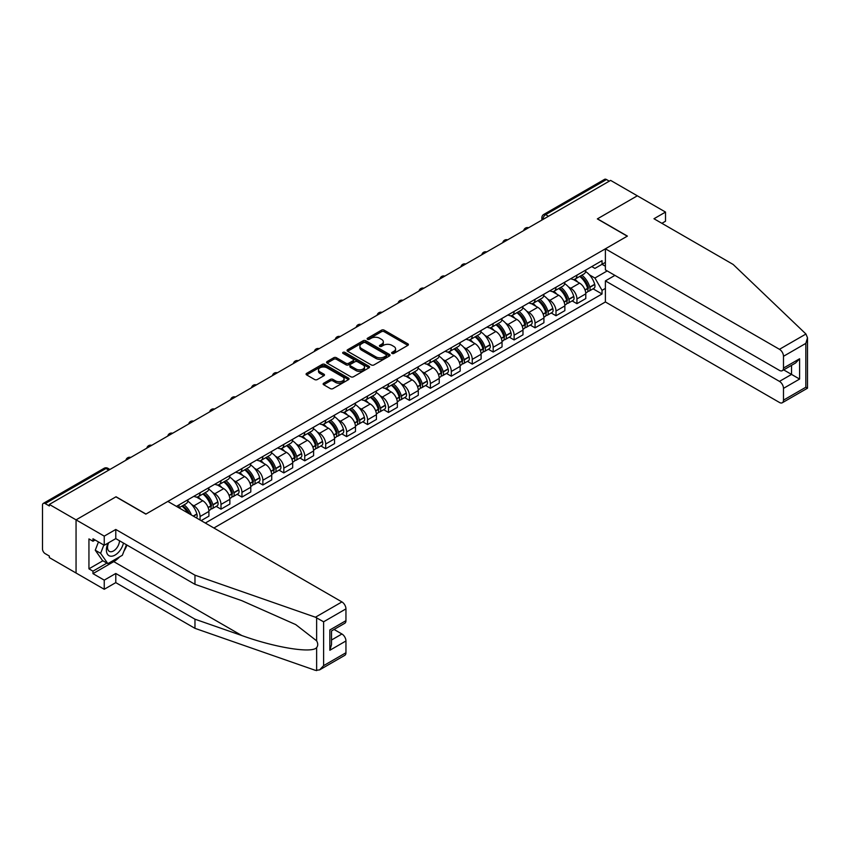 <?xml version="1.0" encoding="UTF-8"?>
<svg xmlns="http://www.w3.org/2000/svg" width="850" height="850" viewBox="0 0 850 850"><rect width="100%" height="100%" fill="white"/><g stroke="black" fill="none" stroke-linecap="round" stroke-linejoin="round"><path stroke-width="1.27" d="M392.031 353.441A1.307 0.754 0 0 0 393.869 353.441L407.873 345.355A1.859 1.073 0 0 0 408.414 344.601A1.859 1.073 0 0 0 407.873 343.836L384.158 330.151A1.859 1.073 0 0 0 381.522 330.151L367.519 338.226A1.307 0.754 0 0 0 367.136 338.757A1.307 0.754 0 0 0 367.519 339.288A1.307 0.754 0 0 0 369.368 339.288L371.174 338.247A5.961 3.443 0 0 1 379.61 338.247L381.586 339.384A5.961 3.443 0 0 1 383.329 341.817A5.961 3.443 0 0 1 381.586 344.25L379.78 345.302A1.307 0.754 0 0 0 379.397 345.833A1.307 0.754 0 0 0 379.78 346.364A1.307 0.754 0 0 0 381.618 346.364L383.435 345.323A5.961 3.443 0 0 1 391.861 345.323L393.837 346.46A5.961 3.443 0 0 1 395.579 348.893A5.961 3.443 0 0 1 393.837 351.326L392.031 352.378A1.307 0.754 0 0 0 391.648 352.909A1.307 0.754 0 0 0 392.031 353.441L392.031 352.378M323.691 383.233A1.859 1.073 0 0 0 323.138 383.998A1.859 1.073 0 0 0 323.691 384.752L330.342 388.599A1.859 1.073 0 0 0 332.977 388.599L348.521 379.621A1.859 1.073 0 0 0 349.063 378.856A1.859 1.073 0 0 0 348.521 378.101L324.806 364.406A1.859 1.073 0 0 0 322.171 364.406L306.627 373.384A1.859 1.073 0 0 0 306.085 374.149A1.859 1.073 0 0 0 306.627 374.903L314.659 379.546A1.859 1.073 0 0 0 317.294 379.546L323.946 375.7A1.859 1.073 0 0 0 324.498 374.946A1.859 1.073 0 0 0 323.946 374.181L319.961 371.886A4.983 2.879 0 0 1 318.506 369.846A4.983 2.879 0 0 1 321.587 367.189A4.983 2.879 0 0 1 327.016 367.816L342.624 376.826A4.983 2.879 0 0 1 344.08 378.856A4.983 2.879 0 0 1 341.009 381.522A4.983 2.879 0 0 1 335.58 380.896L332.977 379.397A1.859 1.073 0 0 0 330.342 379.397L323.691 383.233L323.691 384.752M49.343 504.433L610.619 180.391L637.33 195.808L597.338 218.896L627.258 236.183L145.977 514.048L116.046 496.761L76.054 519.86L49.343 504.433L49.343 505.984L45.188 503.582A3.793 2.189 -120 0 0 43.286 503.402A3.793 2.189 -120 0 0 42.5 505.134L42.5 548.994A3.793 2.189 -120 0 0 45.188 553.648L49.343 556.049L49.343 557.589L76.054 573.017L76.054 519.86L76.054 573.017L104.242 589.284L104.242 580.146L115.781 573.474L115.781 582.622L104.242 589.284M371.312 364.937A1.859 1.073 0 0 0 373.947 364.937L389.491 355.969A1.859 1.073 0 0 0 390.033 355.204A1.859 1.073 0 0 0 389.491 354.45L365.776 340.754A1.859 1.073 0 0 0 363.141 340.754L347.597 349.733A1.859 1.073 0 0 0 347.055 350.487A1.859 1.073 0 0 0 347.597 351.252L371.312 364.937M343.57 353.717A1.307 0.754 0 0 1 344.898 353.908L368.985 367.806L353.462 376.773A1.859 1.073 0 0 1 350.827 376.773L327.112 363.078L327.112 361.558A1.859 1.073 0 0 0 326.57 362.323A1.859 1.073 0 0 0 327.112 363.078M327.112 361.558L333.763 357.712A1.859 1.073 0 0 1 336.398 357.712L346.014 363.269A1.859 1.073 0 0 0 348.649 363.269L353.069 360.719A1.859 1.073 0 0 0 353.611 359.964A1.859 1.073 0 0 0 353.069 359.199L343.049 353.419A1.307 0.754 0 0 1 342.667 352.888A1.307 0.754 0 0 1 343.474 352.187A1.307 0.754 0 0 1 344.898 352.357L369.006 366.276A1.859 1.073 0 0 1 369.548 367.03A1.859 1.073 0 0 1 369.006 367.795L369.006 366.276M213.892 527.999L605.391 301.962L779.461 402.464A5.695 3.283 -120 0 0 782.308 402.751A5.695 3.283 -120 0 0 783.487 400.138L783.487 388.365A5.695 3.283 -120 0 0 779.461 381.384L791.541 374.414L799.595 379.068L783.487 388.365M548.484 216.261L545.657 214.636A3.793 2.189 60 0 0 543.766 214.444L604.562 179.35A3.793 2.189 60 0 1 606.464 179.531L545.657 214.636A3.793 2.189 120 0 0 542.98 219.289L542.98 219.438M609.28 181.167L606.464 179.531M576.938 275.156A8.734 5.036 60 0 1 575.121 279.076L583.982 273.955A8.734 5.036 -120 0 0 585.788 270.045M568.523 286.96L570.764 288.246A8.734 5.036 60 0 1 576.938 298.945L585.788 293.834A8.734 5.036 -120 0 0 579.615 283.135L573.272 279.48M585.788 293.834L585.788 298.552L576.938 303.673L572.124 300.9M575.121 279.076A8.734 5.036 60 0 1 570.828 278.683M576.938 298.945L576.938 303.673M555.996 287.247A8.734 5.036 60 0 1 554.189 291.157L563.051 286.046A8.734 5.036 -120 0 0 564.857 282.126M551.193 312.981L555.996 315.754L564.857 310.643L564.857 305.915A8.734 5.036 -120 0 0 558.684 295.226L552.341 291.561M554.189 291.157A8.734 5.036 60 0 1 549.886 290.764M547.591 299.051L549.822 300.337A8.734 5.036 60 0 1 555.996 311.036L555.996 315.754M535.054 299.328A8.734 5.036 60 0 1 533.247 303.248L542.109 298.138A8.734 5.036 -120 0 0 543.915 294.217M530.251 325.072L535.054 327.845L543.915 322.734L543.915 318.006A8.734 5.036 -120 0 0 537.742 307.307L531.399 303.652M533.247 303.248A8.734 5.036 60 0 1 528.955 302.855M526.649 311.132L528.881 312.428A8.734 5.036 60 0 1 535.054 323.117L535.054 327.845M514.122 311.419A8.734 5.036 60 0 1 512.316 315.339L521.167 310.229A8.734 5.036 -120 0 0 522.984 306.308M509.32 337.163L514.122 339.936L522.984 334.815L522.984 330.098A8.734 5.036 -120 0 0 516.811 319.398L510.467 315.743M512.316 315.339A8.734 5.036 60 0 1 508.013 314.946M505.718 323.223L507.949 324.509A8.734 5.036 60 0 1 514.122 335.208L514.122 339.936M493.181 323.51A8.734 5.036 60 0 1 491.374 327.431L500.236 322.309A8.734 5.036 -120 0 0 502.042 318.389M488.378 349.244L493.181 352.017L502.042 346.906L502.042 342.178A8.734 5.036 -120 0 0 495.869 331.489L489.526 327.824M491.374 327.431A8.734 5.036 60 0 1 487.082 327.027M484.776 335.314L487.007 336.6A8.734 5.036 60 0 1 493.181 347.299L493.181 352.017M472.249 335.591A8.734 5.036 60 0 1 470.443 339.511L479.294 334.401A8.734 5.036 -120 0 0 481.1 330.48M467.447 361.335L472.249 364.108L481.111 358.998L481.111 354.269A8.734 5.036 -120 0 0 474.927 343.581L468.594 339.915M470.443 339.511A8.734 5.036 60 0 1 466.14 339.118M463.845 347.395L466.076 348.691A8.734 5.036 60 0 1 472.249 359.38L472.249 364.108M451.308 347.682A8.734 5.036 60 0 1 449.501 351.603L458.362 346.492A8.734 5.036 -120 0 0 460.169 342.571M446.505 373.426L451.308 376.199L460.169 371.078L460.169 366.361A8.734 5.036 -120 0 0 453.996 355.661L447.652 352.006M449.501 351.603A8.734 5.036 60 0 1 445.209 351.209M442.903 359.486L445.134 360.783A8.734 5.036 60 0 1 451.308 371.471L451.308 376.199M430.376 359.773A8.734 5.036 60 0 1 428.57 363.694L437.421 358.572A8.734 5.036 -120 0 0 439.227 354.652M425.574 385.507L430.376 388.291L439.227 383.169L439.227 378.441A8.734 5.036 -120 0 0 433.054 367.752L426.721 364.087M428.57 363.694A8.734 5.036 60 0 1 424.267 363.301M421.961 371.578L424.203 372.863A8.734 5.036 60 0 1 430.376 383.562L430.376 388.291M409.434 371.854A8.734 5.036 60 0 1 407.628 375.774L416.489 370.664A8.734 5.036 -120 0 0 418.296 366.743M404.632 397.598L409.434 400.371L418.296 395.261L418.296 390.533A8.734 5.036 -120 0 0 412.123 379.844L405.779 376.178M407.628 375.774A8.734 5.036 60 0 1 403.325 375.381M401.03 383.669L403.261 384.954A8.734 5.036 60 0 1 409.434 395.643L409.434 400.371M388.503 383.945A8.734 5.036 60 0 1 386.686 387.866L395.547 382.755A8.734 5.036 -120 0 0 397.354 378.834M383.701 409.689L388.503 412.462L397.354 407.352L397.354 402.624A8.734 5.036 -120 0 0 391.181 391.924L384.848 388.269M386.686 387.866A8.734 5.036 60 0 1 382.394 387.473M380.088 395.749L382.33 397.046A8.734 5.036 60 0 1 388.503 407.734L388.503 412.462M367.561 396.036A8.734 5.036 60 0 1 365.755 399.957L374.616 394.836A8.734 5.036 -120 0 0 376.422 390.915M362.759 421.781L367.561 424.554L376.422 419.433L376.422 414.704A8.734 5.036 -120 0 0 370.249 404.016L363.906 400.35M365.755 399.957A8.734 5.036 60 0 1 361.452 399.564M359.157 407.841L361.388 409.126A8.734 5.036 60 0 1 367.561 419.826L367.561 424.554M346.619 408.117A8.734 5.036 60 0 1 344.813 412.038L353.674 406.927A8.734 5.036 -120 0 0 355.481 403.006M341.817 433.861L346.63 436.634L355.481 431.524L355.481 426.796A8.734 5.036 -120 0 0 349.308 416.107L342.964 412.441M344.813 412.038A8.734 5.036 60 0 1 340.521 411.644M338.215 419.932L340.446 421.217A8.734 5.036 60 0 1 346.63 431.906L346.63 436.634M325.688 420.208A8.734 5.036 60 0 1 323.882 424.129L332.733 419.018A8.734 5.036 -120 0 0 334.549 415.098M320.886 445.953L325.688 448.726L334.549 443.615L334.549 438.887A8.734 5.036 -120 0 0 328.376 428.188L322.033 424.533M323.882 424.129A8.734 5.036 60 0 1 319.579 423.736M317.284 432.013L319.515 433.309A8.734 5.036 60 0 1 325.688 443.998L325.688 448.726M304.746 432.299A8.734 5.036 60 0 1 302.94 436.22L311.801 431.099A8.734 5.036 -120 0 0 313.608 427.189M299.944 458.044L304.746 460.817L313.608 455.696L313.608 450.967A8.734 5.036 -120 0 0 307.434 440.279L301.091 436.613M302.94 436.22A8.734 5.036 60 0 1 298.647 435.827M296.342 444.104L298.573 445.389A8.734 5.036 60 0 1 304.746 456.089L304.746 460.817M283.815 444.391A8.734 5.036 60 0 1 282.009 448.301L290.859 443.19A8.734 5.036 -120 0 0 292.676 439.269M279.013 470.124L283.815 472.897L292.676 467.787L292.676 463.059A8.734 5.036 -120 0 0 286.503 452.37L280.16 448.704M282.009 448.301A8.734 5.036 60 0 1 277.706 447.908M275.411 456.195L277.642 457.481A8.734 5.036 60 0 1 283.815 468.169L283.815 472.897M262.873 456.471A8.734 5.036 60 0 1 261.067 460.392L269.928 455.281A8.734 5.036 -120 0 0 271.734 451.361M258.071 482.216L262.873 484.989L271.734 479.878L271.734 475.15A8.734 5.036 -120 0 0 265.561 464.451L259.218 460.796M261.067 460.392A8.734 5.036 60 0 1 256.774 459.999M254.469 468.276L256.7 469.572A8.734 5.036 60 0 1 262.873 480.261L262.873 484.989M241.942 468.562A8.734 5.036 60 0 1 240.136 472.483L248.986 467.362A8.734 5.036 -120 0 0 250.792 463.452M237.139 494.307L241.942 497.08L250.792 491.959L250.792 487.241A8.734 5.036 -120 0 0 244.619 476.542L238.287 472.887M240.136 472.483A8.734 5.036 60 0 1 235.833 472.09M233.538 480.367L235.769 481.652A8.734 5.036 60 0 1 241.942 492.352L241.942 497.08M221 480.654A8.734 5.036 60 0 1 219.194 484.564L228.055 479.453A8.734 5.036 -120 0 0 229.861 475.533M216.197 506.388L221 509.161L229.861 504.05L229.861 499.322A8.734 5.036 -120 0 0 223.688 488.633L217.345 484.967M219.194 484.564A8.734 5.036 60 0 1 214.891 484.171M212.596 492.458L214.827 493.744A8.734 5.036 60 0 1 221 504.443L221 509.161M200.069 492.734A8.734 5.036 60 0 1 198.252 496.655L207.113 491.544A8.734 5.036 -120 0 0 208.919 487.624M201.142 520.636L208.919 516.141L208.919 511.413A8.734 5.036 -120 0 0 202.746 500.714L196.414 497.059M198.252 496.655A8.734 5.036 60 0 1 193.959 496.262M191.654 504.539L193.896 505.835A8.734 5.036 60 0 1 200.069 516.524L200.069 520.009M178.936 507.811L186.182 503.636A8.734 5.036 -120 0 0 187.988 499.715M179.127 504.826A8.734 5.036 60 0 1 178.479 507.546M605.391 266.241L602.034 264.308L594.915 268.409L591.759 266.592M589.464 274.869L594.915 278.024L607.197 270.927M605.391 288.405L602.034 290.339L594.915 278.024M205.296 523.037L602.034 293.983L602.034 290.339M605.391 262.374L602.034 264.308L602.034 260.663L176.439 506.377M593.066 288.809L602.034 293.983M392.551 353.621L393.837 352.877A5.961 3.443 0 0 0 395.579 350.444L395.579 348.893M383.329 341.817L383.329 343.368A5.961 3.443 0 0 1 381.586 345.801L380.301 346.545M407.841 345.376L384.158 331.691A1.859 1.073 0 0 0 381.522 331.691L368.039 339.479M389.47 355.98L365.776 342.306A1.859 1.073 0 0 0 363.141 342.306L347.618 351.263L347.597 349.733M386.197 355.736A1.307 0.754 0 0 0 386.58 355.204A1.307 0.754 0 0 0 386.197 354.673L365.383 342.656A1.307 0.754 0 0 0 363.534 342.656L361.632 343.761A5.961 3.443 0 0 0 359.879 346.194A5.961 3.443 0 0 0 361.632 348.627L375.859 356.841A5.961 3.443 0 0 0 384.285 356.841L386.197 355.736L386.197 357.287A1.307 0.754 0 0 0 386.58 356.756L386.58 355.204M359.879 346.194L359.879 347.746A5.961 3.443 0 0 0 361.632 350.179L361.632 348.627M386.197 357.287L384.285 358.392A5.961 3.443 0 0 1 375.859 358.392L361.632 350.179M327.133 363.088L333.763 359.263L333.763 357.712M353.611 359.964L353.611 361.505A1.859 1.073 0 0 1 353.069 362.27L348.649 364.82A1.859 1.073 0 0 1 346.014 364.82L336.398 359.263A1.859 1.073 0 0 0 333.763 359.263M356.001 369.027A4.983 2.879 0 0 0 361.431 369.654A4.983 2.879 0 0 0 364.501 366.998A4.983 2.879 0 0 0 363.046 364.958L357.542 361.781A1.859 1.073 0 0 0 354.907 361.781L350.498 364.331A1.859 1.073 0 0 0 349.945 365.096A1.859 1.073 0 0 0 350.498 365.851L356.001 369.027L356.001 370.579A4.983 2.879 0 0 0 361.431 371.206A4.983 2.879 0 0 0 364.501 368.549L364.501 366.998M349.945 365.096L349.945 366.647A1.859 1.073 0 0 0 350.498 367.402L350.498 365.851M356.001 370.579L350.498 367.402M344.08 378.856L344.08 380.407A4.983 2.879 0 0 1 341.009 383.074A4.983 2.879 0 0 1 335.58 382.447L332.977 380.938A1.859 1.073 0 0 0 330.342 380.938L323.712 384.774M318.506 369.846L318.506 371.397A4.983 2.879 0 0 0 319.961 373.437L319.961 371.886M323.924 375.721L319.961 373.437M348.521 378.101L348.521 379.621L324.806 365.957A1.859 1.073 0 0 0 322.171 365.957L306.648 374.924L306.627 373.384M580.231 276.123A11.953 6.906 60 0 1 580.284 276.165A11.953 6.906 60 0 1 588.157 286.896L588.232 287.141A2.327 1.339 60 0 1 587.86 288.968A2.327 1.339 60 0 1 587.807 288.989M579.7 276.431A14.429 8.33 60 0 1 587.637 288.331L587.701 288.575A4.792 2.763 60 0 1 586.946 292.347L585.756 293.027M587.764 291.284A4.792 2.763 -120 0 0 589.093 291.104A4.792 2.763 -120 0 0 589.847 287.342L589.783 287.087A14.429 8.33 -120 0 0 581.857 275.188M585.607 271.575A14.429 8.33 60 0 1 594.681 284.261L594.745 284.516A4.792 2.763 60 0 1 593.991 288.277L589.093 291.104M574.781 279.246A14.429 8.33 60 0 1 577.798 282.083M584.811 282.104L586.649 283.167M805.949 334.018L807.5 337.769L805.832 343.379L783.487 356.288A5.695 3.283 -120 0 0 779.461 349.308L805.949 334.018L733.157 264.456L653.969 218.748L665.518 212.075L637.33 195.808L597.465 218.822L627.396 236.098L605.391 248.806L779.461 349.308M665.518 212.075L665.518 221.223L661.884 223.316M605.391 301.962L605.391 280.893L779.461 381.384M605.391 248.806L605.391 269.886L779.461 370.388A5.695 3.283 -120 0 0 782.308 370.664A5.695 3.283 -120 0 0 783.487 368.061L783.487 356.288M614.911 275.389L605.391 280.893M783.679 369.877L791.541 374.414L791.541 365.341M783.487 368.061L799.595 358.764L795.568 363.014L782.308 370.664M783.487 400.138L805.832 387.239L806.682 387.728M115.781 573.474L194.969 619.193L194.969 628.341L315.435 670.363L319.579 669.896L323.606 665.646L345.95 652.747A5.695 3.283 60 0 1 344.771 655.35L319.579 669.896M194.969 619.193L241.772 635.524C275.017 647.604 312.269 653.607 316.636 647.583C318.091 645.745 318.091 643.492 316.636 640.836L295.726 624.591L241.772 600.653L194.969 584.322L115.781 538.613L104.242 545.275L92.969 538.762L92.969 541.248L88.942 538.921L88.942 568.831L92.969 571.157L106.919 563.093M194.969 628.341L115.781 582.622M345.95 608.887L323.606 621.796L315.435 617.217L194.969 575.184L115.781 529.465L104.242 536.127L76.054 519.86L115.919 496.846L145.839 514.122L167.854 501.415L341.923 601.917A5.695 3.283 60 0 1 345.95 608.887L345.95 620.67A5.695 3.283 60 0 1 344.771 623.273L331.521 630.934L331.521 644.651L329.853 650.271L329.853 629.967C332.021 631.221 332.021 631.221 329.853 629.967L345.95 620.67M104.242 536.127L104.242 545.275M119.68 556.814A21.356 12.325 -60 0 1 113.762 561.627L92.969 573.633L104.242 580.146M92.969 573.633L92.969 571.157M115.781 529.465L115.781 538.613M194.969 575.184L194.969 584.322M331.521 640.008L341.923 633.994A5.695 3.283 60 0 1 345.95 640.974L345.95 652.747M341.923 633.994L334.071 629.457M126.958 545.062A21.356 12.325 -60 0 1 123.919 551.225M95.115 540.005L92.969 541.248M88.942 568.831L102.903 560.766M108.078 543.054A12.336 7.119 120 0 0 106.388 550.003A12.336 7.119 120 0 0 113.836 555.666A12.336 7.119 120 0 0 123.463 543.044M108.736 542.672A8.447 4.877 120 0 0 107.546 547.496A8.447 4.877 120 0 0 109.299 551.363A8.447 4.877 120 0 0 115.749 549.164A8.447 4.877 120 0 0 119.489 540.749M126.438 544.754L122.358 555.273L107.865 563.635L102.499 560.532L95.253 550.226L98.462 541.939M107.865 563.635L100.619 553.329L103.838 545.041M95.253 550.226L100.619 553.329M559.289 288.214A11.953 6.906 60 0 1 559.353 288.246A11.953 6.906 60 0 1 567.216 298.977L567.29 299.232A2.327 1.339 60 0 1 566.918 301.049A2.327 1.339 60 0 1 566.865 301.081M558.769 288.522A14.429 8.33 60 0 1 566.695 300.422L566.769 300.666A4.792 2.763 60 0 1 566.004 304.428L564.814 305.118M566.833 303.376A4.792 2.763 -120 0 0 568.161 303.195A4.792 2.763 -120 0 0 568.916 299.423L568.841 299.179A14.429 8.33 -120 0 0 560.915 287.279M564.676 283.666A14.429 8.33 60 0 1 573.739 296.353L573.814 296.597A4.792 2.763 60 0 1 573.059 300.358L568.161 303.195M553.849 291.327A14.429 8.33 60 0 1 556.856 294.174M563.869 294.196L565.718 295.258M538.358 300.305A11.953 6.906 60 0 1 538.411 300.337A11.953 6.906 60 0 1 546.284 311.068L546.348 311.312A2.327 1.339 60 0 1 545.987 313.14A2.327 1.339 60 0 1 545.934 313.172M537.827 300.603A14.429 8.33 60 0 1 545.753 312.502L545.827 312.757A4.792 2.763 60 0 1 545.073 316.519L543.883 317.209M545.891 315.456A4.792 2.763 -120 0 0 547.219 315.276A4.792 2.763 -120 0 0 547.974 311.514L547.91 311.27A14.429 8.33 -120 0 0 539.973 299.37M543.734 295.747A14.429 8.33 60 0 1 552.808 308.444L552.872 308.688A4.792 2.763 60 0 1 552.117 312.449L547.219 315.276M532.908 303.418A14.429 8.33 60 0 1 535.925 306.266M542.938 306.276L544.776 307.339M517.416 312.396A11.953 6.906 60 0 1 517.48 312.428A11.953 6.906 60 0 1 525.342 323.159L525.417 323.404A2.327 1.339 60 0 1 525.045 325.231A2.327 1.339 60 0 1 524.992 325.252M516.896 312.694A14.429 8.33 60 0 1 524.822 324.594L524.896 324.838A4.792 2.763 60 0 1 524.131 328.61L522.941 329.29M524.949 327.547A4.792 2.763 -120 0 0 526.278 327.367A4.792 2.763 -120 0 0 527.043 323.606L526.968 323.351A14.429 8.33 -120 0 0 519.042 311.451M522.803 307.838A14.429 8.33 60 0 1 531.866 320.524L531.941 320.779A4.792 2.763 60 0 1 531.176 324.541L526.278 327.367M511.976 315.509A14.429 8.33 60 0 1 514.983 318.346M521.996 318.368L523.834 319.43M496.485 324.477A11.953 6.906 60 0 1 496.538 324.509A11.953 6.906 60 0 1 504.411 335.24L504.475 335.495A2.327 1.339 60 0 1 504.114 337.322A2.327 1.339 60 0 1 504.061 337.344M495.954 324.785A14.429 8.33 60 0 1 503.88 336.685L503.954 336.929A4.792 2.763 60 0 1 503.2 340.691L502.01 341.381M504.018 339.639A4.792 2.763 -120 0 0 505.346 339.458A4.792 2.763 -120 0 0 506.101 335.686L506.026 335.442A14.429 8.33 -120 0 0 498.1 323.542M501.861 319.929A14.429 8.33 60 0 1 510.935 332.616L510.999 332.86A4.792 2.763 60 0 1 510.244 336.621L505.346 339.458M491.034 327.59A14.429 8.33 60 0 1 494.052 330.438M501.064 330.459L502.902 331.521M475.543 336.568A11.953 6.906 60 0 1 475.607 336.6A11.953 6.906 60 0 1 483.469 347.331L483.544 347.576A2.327 1.339 60 0 1 483.172 349.403A2.327 1.339 60 0 1 483.119 349.435M475.022 336.866A14.429 8.33 60 0 1 482.949 348.776L483.013 349.021A4.792 2.763 60 0 1 482.258 352.782L481.068 353.473M483.076 351.719A4.792 2.763 -120 0 0 484.404 351.539A4.792 2.763 -120 0 0 485.169 347.777L485.095 347.533A14.429 8.33 -120 0 0 477.169 335.633M480.919 332.01A14.429 8.33 60 0 1 489.993 344.707L490.067 344.951A4.792 2.763 60 0 1 489.303 348.712L484.404 351.539M470.103 339.681A14.429 8.33 60 0 1 473.11 342.529M480.123 342.55L481.961 343.602M454.601 348.659A11.953 6.906 60 0 1 454.665 348.691A11.953 6.906 60 0 1 462.538 359.422L462.602 359.667A2.327 1.339 60 0 1 462.241 361.494A2.327 1.339 60 0 1 462.188 361.526M454.081 348.957A14.429 8.33 60 0 1 462.007 360.857L462.081 361.112A4.792 2.763 60 0 1 461.327 364.873L460.137 365.553M462.145 363.811A4.792 2.763 -120 0 0 463.473 363.63A4.792 2.763 -120 0 0 464.228 359.869L464.153 359.624A14.429 8.33 -120 0 0 456.227 347.714M459.988 344.101A14.429 8.33 60 0 1 469.051 356.788L469.126 357.043A4.792 2.763 60 0 1 468.371 360.804L463.473 363.63M449.161 351.772A14.429 8.33 60 0 1 452.179 354.609M459.191 354.631L461.029 355.693M433.67 360.74A11.953 6.906 60 0 1 433.734 360.783A11.953 6.906 60 0 1 441.596 371.503L441.671 371.758A2.327 1.339 60 0 1 441.299 373.586A2.327 1.339 60 0 1 441.246 373.607M433.149 361.048A14.429 8.33 60 0 1 441.076 372.948L441.139 373.192A4.792 2.763 60 0 1 440.385 376.954L439.195 377.644M441.203 375.902A4.792 2.763 -120 0 0 442.531 375.721A4.792 2.763 -120 0 0 443.286 371.96L443.222 371.705A14.429 8.33 -120 0 0 435.296 359.805M439.046 356.192A14.429 8.33 60 0 1 448.12 368.879L448.194 369.123A4.792 2.763 60 0 1 447.429 372.895L442.531 375.721M428.23 363.853A14.429 8.33 60 0 1 431.237 366.701M438.249 366.722L440.087 367.784M412.728 372.831A11.953 6.906 60 0 1 412.792 372.863A11.953 6.906 60 0 1 420.654 383.594L420.729 383.839A2.327 1.339 60 0 1 420.368 385.666A2.327 1.339 60 0 1 420.314 385.698M412.207 373.129A14.429 8.33 60 0 1 420.134 385.039L420.208 385.284A4.792 2.763 60 0 1 419.454 389.045L418.253 389.736M420.272 387.983A4.792 2.763 -120 0 0 421.6 387.802A4.792 2.763 -120 0 0 422.354 384.041L422.28 383.796A14.429 8.33 -120 0 0 414.354 371.896M418.115 368.273A14.429 8.33 60 0 1 427.178 380.97L427.252 381.214A4.792 2.763 60 0 1 426.498 384.976L421.6 387.802M407.288 375.944A14.429 8.33 60 0 1 410.306 378.792M417.318 378.813L419.156 379.876M391.797 384.922A11.953 6.906 60 0 1 391.85 384.954A11.953 6.906 60 0 1 399.723 395.686L399.797 395.93A2.327 1.339 60 0 1 399.426 397.757A2.327 1.339 60 0 1 399.373 397.789M391.276 385.22A14.429 8.33 60 0 1 399.203 397.12L399.266 397.375A4.792 2.763 60 0 1 398.512 401.136L397.322 401.827M399.33 400.074A4.792 2.763 -120 0 0 400.658 399.893A4.792 2.763 -120 0 0 401.413 396.132L401.349 395.888A14.429 8.33 -120 0 0 393.422 383.977M397.173 380.364A14.429 8.33 60 0 1 406.247 393.051L406.311 393.306A4.792 2.763 60 0 1 405.556 397.067L400.658 399.893M386.346 388.036A14.429 8.33 60 0 1 389.364 390.873M396.376 390.894L398.214 391.956M370.855 397.003A11.953 6.906 60 0 1 370.919 397.046A11.953 6.906 60 0 1 378.781 407.777L378.856 408.021A2.327 1.339 60 0 1 378.484 409.849A2.327 1.339 60 0 1 378.441 409.87M370.334 397.311A14.429 8.33 60 0 1 378.261 409.211L378.335 409.456A4.792 2.763 60 0 1 377.57 413.217L376.38 413.908M378.399 412.165A4.792 2.763 -120 0 0 379.727 411.984A4.792 2.763 -120 0 0 380.481 408.223L380.407 407.968A14.429 8.33 -120 0 0 372.481 396.068M376.242 392.456A14.429 8.33 60 0 1 385.305 405.142L385.379 405.386A4.792 2.763 60 0 1 384.625 409.158L379.727 411.984M365.415 400.116A14.429 8.33 60 0 1 368.422 402.964M375.445 402.985L377.283 404.047M349.924 409.094A11.953 6.906 60 0 1 349.977 409.126A11.953 6.906 60 0 1 357.85 419.858L357.914 420.112A2.327 1.339 60 0 1 357.553 421.929A2.327 1.339 60 0 1 357.499 421.961M349.392 409.392A14.429 8.33 60 0 1 357.329 421.303L357.393 421.547A4.792 2.763 60 0 1 356.639 425.308L355.449 425.999M357.457 424.246A4.792 2.763 -120 0 0 358.785 424.065A4.792 2.763 -120 0 0 359.539 420.304L359.476 420.059A14.429 8.33 -120 0 0 351.549 408.159M355.3 404.536A14.429 8.33 60 0 1 364.374 417.233L364.438 417.478A4.792 2.763 60 0 1 363.683 421.239L358.785 424.065M344.473 412.207A14.429 8.33 60 0 1 347.491 415.055M354.503 415.076L356.341 416.139M328.982 421.186A11.953 6.906 60 0 1 329.046 421.217A11.953 6.906 60 0 1 336.908 431.949L336.983 432.193A2.327 1.339 60 0 1 336.611 434.021A2.327 1.339 60 0 1 336.558 434.053M328.461 421.483A14.429 8.33 60 0 1 336.388 433.383L336.462 433.638A4.792 2.763 60 0 1 335.697 437.399L334.507 438.09M336.526 436.337A4.792 2.763 -120 0 0 337.843 436.156A4.792 2.763 -120 0 0 338.608 432.395L338.534 432.151A14.429 8.33 -120 0 0 330.608 420.24M334.369 416.627A14.429 8.33 60 0 1 343.432 429.314L343.506 429.569A4.792 2.763 60 0 1 342.752 433.33L337.843 436.156M323.542 424.299A14.429 8.33 60 0 1 326.549 427.136M333.561 427.157L335.41 428.219M308.051 433.266A11.953 6.906 60 0 1 308.104 433.309A11.953 6.906 60 0 1 315.977 444.04L316.041 444.284A2.327 1.339 60 0 1 315.679 446.112A2.327 1.339 60 0 1 315.626 446.133M307.519 433.574A14.429 8.33 60 0 1 315.446 445.474L315.52 445.719A4.792 2.763 60 0 1 314.766 449.491L313.576 450.171M315.584 448.428A4.792 2.763 -120 0 0 316.912 448.248A4.792 2.763 -120 0 0 317.666 444.486L317.603 444.231A14.429 8.33 -120 0 0 309.666 432.331M313.427 428.719A14.429 8.33 60 0 1 322.501 441.405L322.564 441.649A4.792 2.763 60 0 1 321.81 445.421L316.912 448.248M302.6 436.39A14.429 8.33 60 0 1 305.618 439.227M312.63 439.248L314.468 440.311M287.109 445.358A11.953 6.906 60 0 1 287.172 445.389A11.953 6.906 60 0 1 295.035 456.121L295.109 456.376A2.327 1.339 60 0 1 294.737 458.192A2.327 1.339 60 0 1 294.684 458.224M286.588 445.666A14.429 8.33 60 0 1 294.514 457.566L294.589 457.81A4.792 2.763 60 0 1 293.824 461.571L292.634 462.262M294.642 460.509A4.792 2.763 -120 0 0 295.97 460.339A4.792 2.763 -120 0 0 296.735 456.567L296.661 456.322A14.429 8.33 -120 0 0 288.734 444.422M292.485 440.799A14.429 8.33 60 0 1 301.559 453.496L301.633 453.741A4.792 2.763 60 0 1 300.868 457.502L295.97 460.339M281.669 448.471A14.429 8.33 60 0 1 284.676 451.318M291.688 451.339L293.526 452.402M266.167 457.449A11.953 6.906 60 0 1 266.231 457.481A11.953 6.906 60 0 1 274.104 468.212L274.168 468.456A2.327 1.339 60 0 1 273.806 470.284A2.327 1.339 60 0 1 273.753 470.316M265.646 457.746A14.429 8.33 60 0 1 273.572 469.646L273.647 469.901A4.792 2.763 60 0 1 272.892 473.663L271.702 474.353M273.711 472.6A4.792 2.763 -120 0 0 275.039 472.419A4.792 2.763 -120 0 0 275.793 468.658L275.719 468.414A14.429 8.33 -120 0 0 267.793 456.514M271.554 452.891A14.429 8.33 60 0 1 280.617 465.587L280.691 465.832A4.792 2.763 60 0 1 279.937 469.593L275.039 472.419M260.727 460.562A14.429 8.33 60 0 1 263.744 463.409M270.757 463.42L272.595 464.483M245.236 469.529A11.953 6.906 60 0 1 245.299 469.572A11.953 6.906 60 0 1 253.162 480.303L253.236 480.547A2.327 1.339 60 0 1 252.864 482.375A2.327 1.339 60 0 1 252.811 482.396M244.715 469.837A14.429 8.33 60 0 1 252.641 481.737L252.705 481.982A4.792 2.763 60 0 1 251.951 485.754L250.761 486.434M252.769 484.691A4.792 2.763 -120 0 0 254.097 484.511A4.792 2.763 -120 0 0 254.862 480.749L254.788 480.494A14.429 8.33 -120 0 0 246.861 468.594M250.612 464.982A14.429 8.33 60 0 1 259.686 477.668L259.76 477.923A4.792 2.763 60 0 1 258.995 481.684L254.097 484.511M239.796 472.653A14.429 8.33 60 0 1 242.803 475.49M249.815 475.511L251.653 476.574M224.294 481.621A11.953 6.906 60 0 1 224.357 481.652A11.953 6.906 60 0 1 232.231 492.384L232.294 492.639A2.327 1.339 60 0 1 231.933 494.456A2.327 1.339 60 0 1 231.88 494.487M223.773 481.929A14.429 8.33 60 0 1 231.699 493.829L231.774 494.073A4.792 2.763 60 0 1 231.019 497.834L229.819 498.525M231.837 496.783A4.792 2.763 -120 0 0 233.166 496.602A4.792 2.763 -120 0 0 233.92 492.83L233.846 492.586A14.429 8.33 -120 0 0 225.919 480.686M229.681 477.073A14.429 8.33 60 0 1 238.744 489.759L238.818 490.004A4.792 2.763 60 0 1 238.064 493.765L233.166 496.602M218.854 484.734A14.429 8.33 60 0 1 221.871 487.581M228.884 487.603L230.722 488.665M203.363 493.712A11.953 6.906 60 0 1 203.416 493.744A11.953 6.906 60 0 1 211.289 504.475L211.363 504.719A2.327 1.339 60 0 1 210.991 506.547A2.327 1.339 60 0 1 210.938 506.579M202.842 494.009A14.429 8.33 60 0 1 210.768 505.909L210.832 506.164A4.792 2.763 60 0 1 210.077 509.926L208.887 510.616M210.896 508.863A4.792 2.763 -120 0 0 212.224 508.683A4.792 2.763 -120 0 0 212.978 504.921L212.914 504.677A14.429 8.33 -120 0 0 204.988 492.777M208.739 489.154A14.429 8.33 60 0 1 217.812 501.851L217.876 502.095A4.792 2.763 60 0 1 217.122 505.856L212.224 508.683M197.912 496.825A14.429 8.33 60 0 1 200.929 499.672M207.942 499.683L209.78 500.746M182.421 505.803A11.953 6.906 60 0 1 182.484 505.835A11.953 6.906 60 0 1 189.327 513.814M187.808 501.245A14.429 8.33 60 0 1 196.871 513.931L196.945 514.186A4.792 2.763 60 0 1 196.329 517.852M191.388 515.004A14.429 8.33 -120 0 0 184.046 504.858M181.9 506.101A14.429 8.33 60 0 1 187.648 512.847M187.011 511.774L188.849 512.837M543.108 219.364L542.98 219.289A3.793 2.189 0 0 1 541.864 217.738L541.864 220.086M200.069 516.524L208.919 511.413M221 504.443L229.861 499.322M241.942 492.352L250.792 487.241M262.873 480.261L271.734 475.15M283.815 468.169L292.676 463.059M304.746 456.089L313.608 450.967M325.688 443.998L334.549 438.887M346.63 431.906L355.481 426.796M367.561 419.826L376.422 414.704M388.503 407.734L397.354 402.624M409.434 395.643L418.296 390.533M430.376 383.562L439.227 378.441M451.308 371.471L460.169 366.361M472.249 359.38L481.111 354.269M493.181 347.299L502.042 342.178M514.122 335.208L522.984 330.098M535.054 323.117L543.915 318.006M555.996 311.036L564.857 305.915M193.896 505.835L202.746 500.714M214.827 493.744L223.688 488.633M235.769 481.652L244.619 476.542M256.7 469.572L265.561 464.451M277.642 457.481L286.503 452.37M298.573 445.389L307.434 440.279M319.515 433.309L328.376 428.188M340.446 421.217L349.308 416.107M361.388 409.126L370.249 404.016M382.33 397.046L391.181 391.924M403.261 384.954L412.123 379.844M424.203 372.863L433.054 367.752M445.134 360.783L453.996 355.661M466.076 348.691L474.927 343.581M487.007 336.6L495.869 331.489M507.949 324.509L516.811 319.398M528.881 312.428L537.742 307.307M549.822 300.337L558.684 295.226M570.764 288.246L579.615 283.135M528.243 227.949A3.793 2.189 120 0 0 526.575 228.916M507.312 240.029A3.793 2.189 120 0 0 505.633 240.996M486.37 252.121A3.793 2.189 120 0 0 484.691 253.087M465.439 264.212A3.793 2.189 120 0 0 463.76 265.179M444.497 276.293A3.793 2.189 120 0 0 442.818 277.27M423.566 288.384A3.793 2.189 120 0 0 421.887 289.351M402.624 300.475A3.793 2.189 120 0 0 400.945 301.442M381.682 312.566A3.793 2.189 120 0 0 380.014 313.533M360.751 324.647A3.793 2.189 120 0 0 359.072 325.614M339.809 336.738A3.793 2.189 120 0 0 338.141 337.705M318.877 348.829A3.793 2.189 120 0 0 317.199 349.796M297.936 360.91A3.793 2.189 120 0 0 296.267 361.877M277.004 373.001A3.793 2.189 120 0 0 275.326 373.968M256.062 385.092A3.793 2.189 120 0 0 254.384 386.059M235.131 397.173A3.793 2.189 120 0 0 233.452 398.14M214.189 409.264A3.793 2.189 120 0 0 212.511 410.231M193.258 421.356A3.793 2.189 120 0 0 191.579 422.322M172.316 433.436A3.793 2.189 120 0 0 170.637 434.403M151.374 445.527A3.793 2.189 120 0 0 149.706 446.494M130.443 457.619A3.793 2.189 120 0 0 128.764 458.586M108.8 470.114L105.984 468.488L45.188 503.582M109.916 469.466L107.876 468.297A3.793 2.189 120 0 0 105.984 468.488A3.793 2.189 60 0 0 104.082 468.297L43.286 503.402M393.837 352.877L393.837 351.326M379.78 346.364L379.78 345.302M381.586 345.801L381.586 344.25M367.519 339.288L367.519 338.226M381.522 331.691L381.522 330.151M384.158 331.691L384.158 330.151M407.873 345.355L407.873 343.836M363.141 342.306L363.141 340.754M365.776 342.306L365.776 340.754M389.491 355.969L389.491 354.45M375.859 358.392L375.859 356.841M384.285 358.392L384.285 356.841M336.398 359.263L336.398 357.712M346.014 364.82L346.014 363.269M348.649 364.82L348.649 363.269M353.069 362.27L353.069 360.719M344.898 353.908L344.898 352.357M330.342 380.938L330.342 379.397M332.977 380.938L332.977 379.397M335.58 382.447L335.58 380.896M323.946 375.7L323.946 374.181M322.171 365.957L322.171 364.406M324.806 365.957L324.806 364.406M585.076 290.094L587.701 288.575M589.847 287.342L594.745 284.516M589.783 287.087L594.681 284.261M584.991 289.861L588.338 287.906M805.832 387.239L805.832 343.379M799.595 358.764L799.595 379.068M316.636 670.65L316.636 647.583M316.636 640.836L316.636 617.769M323.606 621.796L323.606 665.646M345.95 640.974L329.853 650.271M315.435 617.217L341.923 601.917M113.762 561.627L241.772 635.524M564.145 302.186L566.769 300.666M568.916 299.423L573.814 296.597M568.841 299.179L573.739 296.353M564.049 301.941L567.407 299.986M543.203 314.266L545.827 312.757M547.974 311.514L552.872 308.688M547.91 311.27L552.808 308.444M543.118 314.033L546.465 312.078M522.272 326.358L524.896 324.838M527.043 323.606L531.941 320.779M526.968 323.351L531.866 320.524M522.176 326.124L525.534 324.169M501.33 338.449L503.954 336.929M506.101 335.686L510.999 332.86M506.026 335.442L510.935 332.616M503.88 336.664L504.592 336.249M501.245 338.204L503.88 336.685M480.399 350.529L483.013 349.021M485.169 347.777L490.067 344.951M485.095 347.533L489.993 344.707M480.303 350.296L483.661 348.341M459.457 362.621L462.081 361.112M464.228 359.869L469.126 357.043M464.153 359.624L469.051 356.788M462.007 360.846L462.719 360.432M459.372 362.387L462.007 360.857M438.515 374.712L441.139 373.192M443.286 371.96L448.194 369.123M443.222 371.705L448.12 368.879M441.065 372.927L441.777 372.513M438.43 374.467L441.076 372.948M417.584 386.793L420.208 385.284M422.354 384.041L427.252 381.214M422.28 383.796L427.178 380.97M420.134 385.018L420.846 384.604M417.499 386.559L420.134 385.039M396.642 398.884L399.266 397.375M401.413 396.132L406.311 393.306M401.349 395.888L406.247 393.051M396.557 398.65L399.904 396.695M375.711 410.975L378.335 409.456M380.481 408.223L385.379 405.386M380.407 407.968L385.305 405.142M378.261 409.19L378.973 408.776M375.615 410.741L378.261 409.211M354.769 423.066L357.393 421.547M359.539 420.304L364.438 417.478M359.476 420.059L364.374 417.233M354.684 422.822L358.031 420.867M333.837 435.147L336.462 433.638M338.608 432.395L343.506 429.569M338.534 432.151L343.432 429.314M333.742 434.913L337.099 432.958M312.896 447.238L315.52 445.719M317.666 444.486L322.564 441.649M317.603 444.231L322.501 441.405M312.811 447.004L316.158 445.049M291.964 459.329L294.589 457.81M296.735 456.567L301.633 453.741M296.661 456.322L301.559 453.496M291.869 459.085L295.226 457.13M271.023 471.41L273.647 469.901M275.793 468.658L280.691 465.832M275.719 468.414L280.617 465.587M270.938 471.176L274.284 469.221M250.081 483.501L252.705 481.982M254.862 480.749L259.76 477.923M254.788 480.494L259.686 477.668M252.631 481.716L253.343 481.312M249.996 483.267L252.641 481.737M229.149 495.592L231.774 494.073M233.92 492.83L238.818 490.004M233.846 492.586L238.744 489.759M231.699 493.808L232.411 493.393M229.064 495.348L231.699 493.829M208.208 507.673L210.832 506.164M212.978 504.921L217.876 502.095M212.914 504.677L217.812 501.851M208.123 507.439L211.469 505.484M193.46 516.194L196.945 514.186M193.205 516.056L196.871 513.931M528.572 227.758A3.793 3.793 0 0 0 523.696 230.573M507.631 239.849A3.793 3.793 0 0 0 502.764 242.664M486.699 251.94A3.793 3.793 0 0 0 481.822 254.745M465.757 264.021A3.793 3.793 0 0 0 460.891 266.836M444.816 276.112A3.793 3.793 0 0 0 439.949 278.928M423.884 288.203A3.793 3.793 0 0 0 419.018 291.008M402.942 300.284A3.793 3.793 0 0 0 398.076 303.099M382.011 312.375A3.793 3.793 0 0 0 377.134 315.191M361.069 324.466A3.793 3.793 0 0 0 356.203 327.271M340.138 336.547A3.793 3.793 0 0 0 335.261 339.362M319.196 348.638A3.793 3.793 0 0 0 314.33 351.454M298.265 360.729A3.793 3.793 0 0 0 293.388 363.534M277.323 372.81A3.793 3.793 0 0 0 272.457 375.626M256.392 384.901A3.793 3.793 0 0 0 251.515 387.717M235.45 396.993A3.793 3.793 0 0 0 230.584 399.808M214.508 409.084A3.793 3.793 0 0 0 209.642 411.889M193.577 421.164A3.793 3.793 0 0 0 188.7 423.98M172.635 433.256A3.793 3.793 0 0 0 167.769 436.071M151.704 445.347A3.793 3.793 0 0 0 146.827 448.152M130.762 457.428A3.793 3.793 0 0 0 125.896 460.243M107.876 468.297A3.793 3.793 0 0 0 104.082 468.297M543.766 214.444A3.793 3.793 0 0 0 541.864 217.738M807.5 337.769L807.5 388.206L782.308 402.751"/></g></svg>
